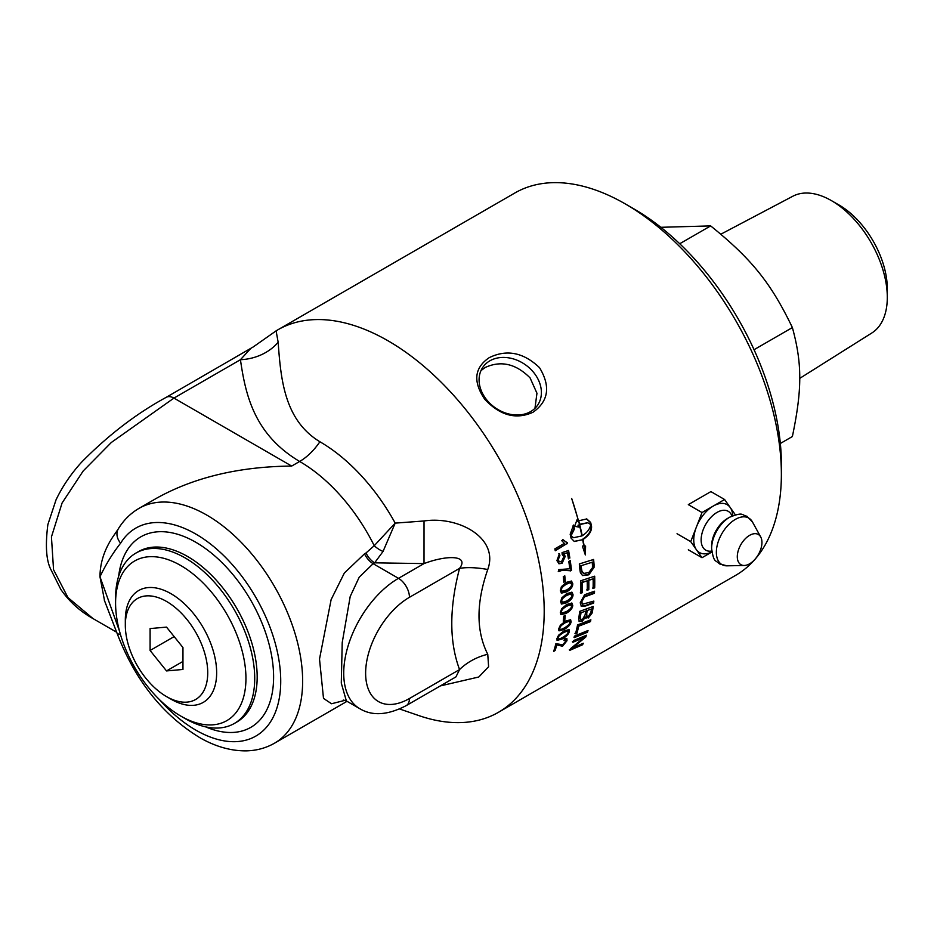 <?xml version="1.0" encoding="UTF-8"?>
<svg xmlns="http://www.w3.org/2000/svg" width="934" height="934" viewBox="0 0 934 934"><rect width="100%" height="100%" fill="white"/><g stroke="black" fill="none" stroke-linecap="round" stroke-linejoin="round"><path stroke-width="1.4" d="M587.241 630.847A219.992 127.012 60 0 1 586.949 631.769L573.885 637.093M574.41 637.583A220.774 127.456 -120 0 0 574.935 635.821L588.023 630.532A220.774 127.456 60 0 1 587.463 632.26L574.41 637.583M591.409 608.968L587.182 610.509A220.774 127.456 60 0 1 586.727 613.638L586.949 616.498L588.572 616.242L590.918 612.225A220.774 127.456 -120 0 0 591.409 608.968L587.182 610.509M586.634 610.112A219.992 127.012 60 0 1 586.19 613.218L586.727 616.206M585.653 611.081L580.983 612.786A220.774 127.456 60 0 1 580.504 616.265L580.738 619.487L582.547 619.277L585.081 614.969A220.774 127.456 -120 0 0 585.653 611.081L580.983 612.786M580.446 612.389A219.992 127.012 60 0 1 579.967 615.856L580.306 618.051M579.769 617.643L580.504 619.207M586.003 618.273L585.478 617.257L582.197 621.215L579.278 621.484L578.695 618.658A220.774 127.456 -120 0 0 579.687 611.361L593.207 606.435A220.774 127.456 60 0 1 592.53 611.105L592.121 613.031L588.338 617.958L584.941 616.825L581.66 620.783L579.033 621.227M592.588 606.668A219.992 127.012 60 0 1 591.981 610.696L591.584 612.611L587.801 617.526L585.758 618.004M594.141 576.383A219.992 127.012 60 0 1 594.129 587.521L594.678 587.86L593.102 588.397A220.774 127.456 -120 0 0 593.137 578.893L588.233 580.037A219.992 127.012 60 0 1 588.257 589.354L588.805 589.681L587.229 590.218A220.774 127.456 -120 0 0 587.194 580.866L581.777 582.174A219.992 127.012 60 0 1 581.859 592.343L580.283 592.88M588.257 589.354L586.68 589.891M594.129 587.521L592.553 588.058M581.859 592.343L582.407 592.67L580.831 593.207A220.774 127.456 -120 0 0 580.656 580.808L594.678 576.196A220.774 127.456 60 0 1 594.678 587.86M581.777 582.174L582.326 582.466A220.774 127.456 60 0 1 582.407 592.67M587.194 580.866L582.326 582.466M588.233 580.037L588.782 580.341A220.774 127.456 60 0 1 588.805 589.681M593.137 578.893L588.782 580.341M592.203 562.221L581.182 565.689A220.774 127.456 60 0 1 581.45 568.374L581.999 571.41L583.843 573.429L588.782 572.542L592.425 567.837L592.46 565.187A220.774 127.456 -120 0 0 592.203 562.221L581.182 565.689M580.644 565.455A219.992 127.012 60 0 1 580.901 568.129L582.069 572.355L583.843 573.429M582.069 572.355L583.295 573.161L582.069 572.355M593.09 559.618A219.992 127.012 60 0 1 593.51 564.276L593.487 567.16L588.268 574.55L582.314 575.414M579.932 570.044A220.774 127.456 -120 0 0 579.313 563.938L593.604 559.454A220.774 127.456 60 0 1 594.059 564.533L594.036 567.428L588.817 574.83L582.582 575.554L580.388 572.67L579.932 570.044M564.661 615.646A219.992 127.012 60 0 1 564.218 619.884L563.354 620.386M563.26 621.145A220.774 127.456 -120 0 0 563.762 616.16L565.268 615.284A220.774 127.456 60 0 1 564.766 620.281L563.26 621.145M570.954 605.687L570.172 604.356L566.109 605.862C562.443 608.116 560.739 609.984 560.995 611.455L561.766 612.762M570.721 604.707L566.658 606.201C562.992 608.466 561.287 610.334 561.544 611.805L561.999 612.984L566.354 611.63C570.032 609.377 571.748 607.52 571.503 606.038L570.721 604.707M571.678 603.002L572.192 604.999C572.098 607.824 569.938 610.474 565.689 612.961L560.774 614.444M561.719 608.688L566.716 604.461L571.97 603.154L572.74 605.349C572.647 608.186 570.476 610.848 566.237 613.323L561.019 614.665L560.318 612.517L561.719 608.688M571.246 594.981L570.359 593.592L566.249 595.075C562.583 597.328 560.937 599.231 561.287 600.749L562.175 602.126M570.908 593.907L566.798 595.378C563.132 597.643 561.486 599.535 561.836 601.076L562.42 602.325L566.798 600.982C570.464 598.729 572.133 596.838 571.795 595.297L570.908 593.907M571.748 592.156L572.472 594.293C572.542 597.223 570.452 599.92 566.214 602.407L561.264 603.866M561.836 597.853L566.763 593.58L572.04 592.284L573.021 594.608C573.091 597.55 571.001 600.258 566.763 602.734L561.521 604.053L560.61 601.776L561.836 597.853M570.254 582.606L566.366 584.229C562.712 586.494 561.112 588.42 561.544 589.996L562.28 591.339L566.658 589.996C570.312 587.731 571.935 585.816 571.503 584.229L569.985 582.512L565.817 583.96C562.163 586.225 560.563 588.151 560.995 589.728L562.023 591.164M571.223 580.971L572.192 583.26C572.414 586.272 570.405 589.027 566.167 591.514L561.206 592.938M561.381 586.692L566.237 582.384L571.515 581.076L572.74 583.54C572.962 586.564 570.954 589.319 566.716 591.806L561.462 593.113L560.318 590.708L561.381 586.692M569.775 560.867A219.992 127.012 60 0 1 570.931 570.055L569.787 570.721L561.684 570.102L558.252 571.328M569.67 570.674L562.221 570.312L558.789 571.538A220.774 127.456 -120 0 0 558.532 569.635L569.775 568.771A220.774 127.456 -120 0 0 568.806 561.427L570.242 560.598A220.774 127.456 60 0 1 571.468 570.289L570.312 570.954M566.693 542.409A219.992 127.012 60 0 1 566.938 543.565L555.17 550.359M562.642 539.654L566.681 542.35M566.938 543.565L555.251 550.756A220.774 127.456 -120 0 0 554.854 548.865L564.37 543.366L561.719 540.611L563.167 539.782L566.378 542.315M567.207 542.479A220.774 127.456 60 0 1 567.463 543.705M582.221 535.742C587.136 532.613 589.984 528.877 590.767 524.546L587.813 522.795L579.699 524.593A220.774 127.456 60 0 1 582.221 535.742L581.859 535.637M587.556 522.748L579.617 524.254M583.797 545.9L585.583 546.016L585.349 554.936L582.396 546.04L583.82 546.028A220.774 127.456 -120 0 0 582.676 539.7L574.317 541.463L571.036 538.089A220.774 127.456 -120 0 0 570.172 534.283L573.511 525.048A220.774 127.456 60 0 1 574.468 528.877L570.954 535.988L573.663 537.692L581.917 535.918A220.774 127.456 -120 0 0 579.384 524.78L578.531 525.305A220.774 127.456 60 0 1 578.975 527.115L574.585 526.309L577.084 519.666A220.774 127.456 60 0 1 577.562 521.476L578.415 520.95A220.774 127.456 -120 0 0 571.701 498.534L579.687 524.569A220.774 127.456 -120 0 0 578.718 520.763L586.774 518.942L590.673 522.456A220.774 127.444 60 0 1 591.537 526.251C591.899 531.072 589.05 535.486 582.979 539.525A220.774 127.444 60 0 1 584.159 546.028M582.454 539.373C588.513 535.334 591.374 530.921 591.012 526.134L590.732 524.873M590.615 524.348L590.148 522.339L586.517 518.895M578.251 521.044L579.687 524.569M576.78 520.39A219.992 127.012 -120 0 1 577.049 521.394L577.562 521.476M574.608 526.251L576.687 526.566M578.438 526.963A219.992 127.012 -120 0 0 578.018 525.212L578.531 525.305M578.018 525.212L579.384 524.78M573.394 537.622L570.592 536.069M574.048 541.381L582.676 539.7M584.696 552.239L585.023 546.016M570.429 535.871L573.943 528.772A219.992 127.012 -120 0 0 573.126 525.492M568.094 550.628A219.992 127.012 60 0 1 569.32 557.855L568.432 558.871A220.774 127.456 -120 0 0 567.417 552.8L563.471 553.699L564.743 556.139L561.556 563.109L558.509 563.576M569.32 557.855L568.362 558.415M558.882 553.593L559.373 555.485L557.598 559.735L559.256 561.696M563.471 553.699L565.268 556.302L562.093 563.307L559.046 563.762L556.909 560.622L559.408 553.745L559.91 555.648L558.135 559.91L559.524 561.801L561.649 561.404L563.867 556.571L562.186 554.469L562.046 552.601L568.572 550.476A220.774 127.456 60 0 1 569.857 558.042M567.417 552.8L564.008 553.862M564.288 576.115A219.992 127.012 60 0 1 564.743 581.135L563.739 581.719M563.786 582.256A220.774 127.456 -120 0 0 563.284 576.698L564.79 575.823A220.774 127.456 60 0 1 565.28 581.392L563.786 582.256M569.868 622.418L569.238 621.192L565.245 622.756C561.567 624.998 559.781 626.819 559.898 628.197C559.326 629.948 560.855 629.831 564.486 627.846C568.176 625.605 569.962 623.795 569.868 622.418L568.701 620.795L569.32 622.009L568.701 620.795L564.696 622.348C561.019 624.601 559.244 626.41 559.361 627.776L559.968 628.979M559.361 627.776L559.641 628.827M570.335 619.581L570.557 621.32C570.219 623.97 567.919 626.539 563.669 629.014L558.847 630.578M560.342 625.255L565.455 621.11L570.639 619.756L571.094 621.729C570.756 624.391 568.456 626.959 564.206 629.434L559.081 630.835L558.672 628.897L560.342 625.255M568.106 632.12L567.58 630.975L563.622 632.563C559.945 634.816 558.112 636.591 558.135 637.899C557.47 639.568 558.952 639.416 562.572 637.432C566.273 635.202 568.117 633.427 568.106 632.12L567.043 630.532L567.568 631.676L567.043 630.532L563.085 632.131C559.408 634.373 557.575 636.147 557.598 637.443L558.135 638.576M557.598 637.443L557.785 638.412M568.736 629.411L568.794 630.987C568.304 633.521 565.934 636.019 561.684 638.482L556.944 640.117M558.742 635.085L563.926 630.999L569.051 629.586L569.331 631.431C568.841 633.964 566.459 636.474 562.21 638.949L557.154 640.397L556.909 638.599L558.742 635.085M566.564 638.471L566.459 640.245L561.999 645.756L556.267 644.413A219.992 127.012 60 0 1 554.598 650.041L553.99 650.391M554.598 650.041L555.123 650.531L553.687 651.36A220.774 127.456 -120 0 0 555.882 643.713L563.015 644.787L565.77 641.401L565.689 640.21L564.264 639.685M556.267 644.413L556.792 644.892A220.774 127.456 60 0 1 555.123 650.531M565.689 640.21L563.961 640.537L564.521 638.961L566.88 638.634L566.996 640.724L562.525 646.246L556.792 644.892M593.23 601.309A219.992 127.012 60 0 1 593.078 602.722L585.116 605.594L581.076 606.049M593.977 591.409A219.992 127.012 60 0 1 593.896 592.938L583.89 596.569L581.217 601.438L582.302 603.994M587.031 593.814L594.549 591.21A220.774 127.456 60 0 1 594.444 593.3L584.439 596.908L581.765 601.8L582.559 604.216L593.837 601.087A220.774 127.456 60 0 1 593.615 603.107L585.653 605.979L581.345 606.259L580.224 602.792L584.544 594.818L587.031 593.814M590.171 620.071A219.992 127.012 60 0 1 589.903 621.18L578.158 625.745A219.992 127.012 60 0 1 576.453 632.762L574.959 633.357M575.484 633.824A220.774 127.456 -120 0 0 577.574 624.904L590.86 619.802A220.774 127.456 60 0 1 590.44 621.635L578.695 626.189A220.774 127.456 60 0 1 576.978 633.229L575.484 633.824M585.63 635.575A219.992 127.012 60 0 1 585.291 636.509L572.379 641.775M582.361 643.631A219.992 127.012 60 0 1 582.092 644.238L569.273 649.819M583.948 637.642L573.184 646.491M572.904 642.277A220.774 127.456 -120 0 0 573.464 640.607L586.459 635.237A220.774 127.456 60 0 1 585.805 637.011L572.355 648.033L583.283 643.234A220.774 127.456 60 0 1 582.594 644.764L569.775 650.344A220.774 127.456 -120 0 0 570.464 648.733L584.182 637.467L572.904 642.277M277.702 329.9L514.879 192.976A220.774 127.456 60 0 1 625.266 203.904A220.774 127.456 60 0 1 781.373 474.297A220.774 127.456 60 0 1 735.642 575.356L498.476 712.292A220.774 127.456 -120 0 0 498.476 457.368A220.774 127.456 -120 0 0 277.702 329.9A220.774 127.456 -120 0 0 276.125 330.846L252.752 347.273M399.6 708.976L419.109 715.678A220.774 127.456 -120 0 0 498.476 712.292M484.769 399.297C472.826 381.679 474.297 367.809 489.194 357.675C506.73 349.082 523.507 352.422 539.537 367.681C550.756 386.326 548.597 401.176 533.045 412.233C516.163 419.903 500.075 415.583 484.769 399.297M480.975 370.611L485.166 367.494C500.998 360.279 515.977 363.746 530.08 377.896L536.957 393.237L534.948 408.333M533.793 372.619A33.309 26.269 35.1 0 0 482.983 367.062A33.309 26.269 35.1 0 0 486.684 399.81A33.309 26.269 35.1 0 0 537.482 405.368A33.309 26.269 35.1 0 0 533.793 372.619M180.764 716.063L185.142 718.585A98.374 56.799 -120 0 0 234.341 723.465A98.374 56.799 -120 0 0 254.713 678.423A98.374 56.799 -120 0 0 211.773 579.419A98.374 56.799 -120 0 0 135.955 553.068A98.374 56.799 -120 0 0 115.582 598.099L115.582 603.166A92.186 53.226 60 0 1 180.764 565.525A92.186 53.226 60 0 1 245.946 678.423A92.186 53.226 60 0 1 180.764 716.063A92.186 53.226 60 0 1 115.582 603.166M781.373 474.297L781.373 464.175A208.375 120.311 -120 0 0 634.023 208.971L625.266 203.904M440.334 685.918L478.78 676.998L488.61 666.701L487.758 654.279C476.095 631.244 476.095 602.99 487.758 569.506C499.34 537.786 458.174 515.79 424.024 520.974L395.199 523.122A145.412 83.955 -120 0 0 319.883 441.747A46.478 26.829 -60 0 1 299.651 461.466A135.558 78.269 60 0 1 374.242 545.713L366 552.975A15.493 8.943 -120 0 0 374.639 562.828L383.033 551.469L395.199 523.11L374.242 545.713A15.493 7.659 -147.3 0 0 383.033 551.469M487.758 654.279A46.478 34.219 -20.3 0 0 459.563 669.573L455.944 676.893L406.243 705.602A15.493 8.943 -120 0 0 409.454 698.504A61.971 35.784 -60 0 1 365.626 673.204A61.971 35.784 -60 0 1 409.454 597.305L459.563 568.374C449.196 608.081 449.196 641.821 459.563 669.573L409.454 698.504M487.758 569.506A46.478 16.415 14.5 0 0 459.563 568.374C469.615 554.866 446.44 555.053 424.013 563.599L398.491 578.333A15.493 8.943 60 0 1 409.454 597.305M424.024 520.974L424.013 563.599L374.639 562.828L373.133 563.692L398.491 578.333A77.464 44.727 120 0 0 347.892 646.597A77.464 44.727 120 0 0 359.765 708.673L346.374 700.944L341.284 683.116L342.218 642.604L350.215 596.464L359.216 577.189L373.133 563.692A15.493 8.943 60 0 1 364.505 553.839L344.354 573.009L331.126 599.616L319.51 659.042L323.503 698.41L331.547 703.746L344.985 700.337M319.883 441.747C284.321 420.195 280.807 379.017 278.157 342.241A46.478 37.85 -7.2 0 1 240.435 359.707C245.584 395.351 254.445 434.614 299.651 461.466L291.688 466.066C239.104 466.568 193.91 477.367 156.13 498.487L139.003 508.376C130.55 513.315 123.685 520.11 118.385 528.726A15.493 12.072 31.6 0 0 118.385 528.726A15.493 12.072 31.6 0 0 120.626 543.168A120.066 69.326 60 0 1 234.364 566.996A120.066 69.326 60 0 1 271.922 719.519A120.066 69.326 60 0 1 159.049 699.216M250.149 349.094L240.435 359.707L173.946 398.094L111.344 442.459L83.184 470.993L62.076 503.017L51.44 536.898L53.553 569.728L67.972 597.585L93.096 618.635M278.157 342.241L276.102 330.846M120.358 634.198A15.493 3.771 160.2 0 1 117.007 633.112C135.033 680.279 162.82 715.246 200.366 737.988C215.672 746.64 230.85 750.936 245.911 750.866C256.29 750.702 265.84 748.134 274.561 743.172A135.558 78.269 -120 0 0 274.561 586.634A135.558 78.269 -120 0 0 139.003 508.376M115.186 533.536L114.625 534.318C104.923 547.908 100.043 562.058 99.973 576.757L104.561 600.819M346.584 701.06L343.292 700.045M780.334 443.487L792.382 436.528C802.224 389.186 802.224 363.548 792.382 327.565C770.97 283.002 751.742 259.092 710.657 225.9L660.863 227.301M710.657 225.9L679.73 243.751M792.382 327.565L754.042 349.701M799.679 378.41L871.807 333.006A78.981 45.603 -120 0 0 887.3 297.374A78.981 45.603 -120 0 0 831.447 200.635A78.981 45.603 -120 0 0 792.838 196.233L720.85 234.2M887.3 297.374L887.3 288.653A68.299 39.438 -120 0 0 839.001 204.99L831.447 200.635M150.094 628.57L166.521 627.111L182.959 647.542L182.959 669.456L166.521 670.927L150.094 650.484L150.094 628.57M150.094 650.484L174.156 636.591M166.521 670.927L182.959 661.435M166.521 696.589L170.98 699.169A64.586 37.29 -120 0 0 203.986 701.948A64.586 37.29 -120 0 0 216.653 672.807A64.586 37.29 -120 0 0 188.925 608.303A64.586 37.29 -120 0 0 139.423 590.113A64.586 37.29 -120 0 0 125.319 620.071L125.319 625.231A58.27 33.647 -120 0 0 166.521 696.589A58.27 33.647 -120 0 0 207.733 672.807A58.27 33.647 -120 0 0 166.521 601.438A58.27 33.647 -120 0 0 125.319 625.231M688.323 549.799L702.018 557.703L711.883 552.006M732.805 515.696A27.658 15.971 120 0 0 730.236 507.536A27.658 15.971 120 0 0 713.307 506.03A27.658 15.971 120 0 0 696.367 527.091A27.658 15.971 120 0 0 696.367 549.671A27.658 15.971 120 0 0 711.883 551.947M735.397 514.867L724.597 499.503L702.018 512.544L690.728 541.638L702.018 557.703M724.597 499.503L710.902 491.599L688.323 504.64L702.018 512.544M677.033 533.734L690.728 541.638M738.946 562.852A17.431 10.064 120 0 0 744.27 565.479A17.431 10.064 120 0 0 758.338 554.598A17.431 10.064 120 0 0 760.72 536.98A17.431 10.064 120 0 0 760.288 536.291A17.431 10.064 120 0 0 743.452 540.809A17.431 10.064 120 0 0 738.946 562.852M205.632 726.85A110.002 63.512 -120 0 0 273.604 676.998A110.002 63.512 -120 0 0 195.825 542.28A110.002 63.512 -120 0 0 118.665 576.22M135.955 553.068L138.419 551.644A98.374 56.799 60 0 1 187.617 556.512A98.374 56.799 60 0 1 257.177 676.998A98.374 56.799 60 0 1 236.804 722.04L234.341 723.465M119.482 631.057L99.973 576.757C105.834 564.428 112.722 553.243 120.626 543.168M366 552.975L364.505 553.839M291.688 466.066L173.946 398.094A15.493 8.943 60 0 0 166.205 397.335A15.493 8.943 60 0 1 166.205 397.335C136.551 413.458 108.391 435.011 81.748 462.015C71.054 473.76 62.485 486.357 56.04 499.83L47.867 524.558C45.287 544.861 46.163 559.583 50.471 568.724L60.745 589.296C68.929 601.157 79.297 610.696 91.836 617.923M166.065 397.417A15.493 8.943 60 0 1 166.194 397.335L253.196 346.958M731.976 516.047A22.428 12.948 120 0 0 730.738 513.642A22.428 12.948 120 0 0 709.069 519.456A22.428 12.948 120 0 0 703.255 547.826A22.428 12.948 120 0 0 711.766 551.048M727.563 518.417A22.404 12.936 120 0 0 711.603 546.04L711.626 548.538A25.44 14.687 120 0 1 729.723 517.179L727.563 518.417M760.72 536.98L752.43 521.931A26.852 15.504 120 0 0 751.777 520.868A26.852 15.504 120 0 0 725.846 527.815A26.852 15.504 120 0 0 718.9 561.778A26.852 15.504 120 0 0 727.084 565.829L719.39 563.891C715.759 559.571 713.833 563.739 711.626 548.538M347.039 701.329L274.561 743.172M104.246 599.99L117.007 633.112M114.625 534.33L118.443 528.702M406.243 705.602C387.797 715.222 372.304 716.238 359.765 708.673M116.703 632.26L91.742 617.853M752.43 521.931L746.908 516.222C741.351 515.241 743.989 511.493 729.723 517.179M744.27 565.479L727.084 565.829"/></g></svg>
